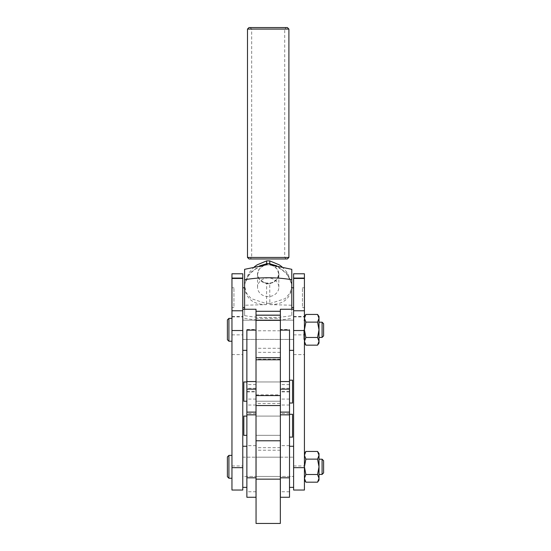 <?xml version="1.0" encoding="UTF-8"?>
<svg xmlns="http://www.w3.org/2000/svg" width="551" height="551" viewBox="0 0 551 551"><rect width="100%" height="100%" fill="white"/><g stroke="black" fill="none" stroke-linecap="round" stroke-linejoin="round"><path stroke-width="0.41" stroke-dasharray="2.75 2.07" d="M231.957 297.685L231.957 307.582L231.957 297.685M242.771 297.685L242.771 307.582L242.771 297.685M293.614 297.685L293.614 307.582L293.614 297.685M304.428 297.685L304.428 307.582L304.428 297.685M323.609 472.903L323.609 460.726M322.087 459.203L322.087 474.425M305.874 451.455L304.428 455.298L304.428 466.814L305.874 474.494L317.555 474.494L319.008 466.814L319.008 459.203L319.008 480.121M293.614 490.032L293.614 273.771M293.614 316.501L304.428 316.501L304.428 273.771M227.391 456.917L227.391 476.711M228.913 478.234L228.913 455.395M227.391 319.904L227.391 339.698M228.913 341.221L228.913 318.382M231.957 466.814L231.957 478.234L231.957 466.814M231.957 329.801L231.957 341.221L231.957 329.801M231.957 490.032L231.957 273.771M231.957 316.501L242.771 316.501L242.771 273.771M293.614 466.814L293.614 446.262L293.614 466.814M242.771 466.814L242.771 446.262L242.771 466.814M293.614 329.801L293.614 350.353L293.614 329.801M242.771 329.801L242.771 350.353L242.771 329.801M323.609 335.89L323.609 323.712M322.087 322.19L322.087 337.412M305.874 345.16L304.428 341.317L304.428 343.101L304.428 329.801L304.428 341.317L305.874 337.481L317.555 337.481L319.008 329.801L319.008 322.19L319.008 337.412L319.008 318.278L317.555 322.121L319.008 329.801L319.008 343.101M317.555 459.135L319.008 466.814L319.008 455.298L317.555 459.135L305.874 459.135L304.428 455.298L304.428 453.514L304.428 466.814L305.874 459.135M319.008 453.514L319.008 455.298L317.555 451.455M317.555 474.494L319.008 478.337L317.555 482.173M305.874 474.494L304.428 478.337L305.874 482.173M304.428 478.337L304.428 466.814L304.428 478.337M319.008 316.494L319.008 318.278L317.555 314.442M317.555 337.481L319.008 341.317L317.555 345.16M305.874 337.481L304.428 329.801L305.874 322.121L317.555 322.121M305.874 314.442L304.428 318.278L304.428 329.801L304.428 318.278L305.874 322.121M304.428 318.278L304.428 316.494L304.428 318.278M231.957 316.894L242.771 316.894L242.771 490.032M242.771 316.894L242.771 316.501M293.614 316.894L304.428 316.894L304.428 316.501M304.428 316.894L304.428 490.032M304.428 329.801L304.428 339.43L304.428 329.801M303.815 329.801L303.815 339.43L303.815 329.801M242.771 320.172L293.614 320.172L293.614 339.43L293.614 320.172L242.771 320.172L242.771 339.43L293.614 339.43L242.771 339.43L242.771 320.172M280.369 401.025L280.369 381.974L280.369 401.025M256.015 382.18L256.015 401.231L256.015 382.18M246.876 382.18L246.876 401.231L246.876 382.18M243.831 381.974L243.831 401.231M289.509 330.132L289.509 350.353L289.509 329.47L280.369 329.47L280.369 309.249M256.015 497.264L256.015 330.779L280.369 330.779L280.369 315.144L280.369 412.155L280.369 329.47M246.876 330.132L246.876 497.264M256.015 309.249L256.015 412.155L256.015 315.144L256.015 318.375L280.369 318.375M280.369 329.801L280.369 311.301L280.369 329.801M256.015 329.801L256.015 311.301L256.015 329.801M289.509 402.774L289.509 380.183L289.509 402.774M292.553 380.183L292.553 403.022M289.509 497.264L289.509 329.47M242.771 457.185L256.015 457.185L256.015 476.443L256.015 457.185L242.771 457.185L242.771 476.443L256.015 476.443L242.771 476.443L242.771 457.185M280.369 457.185L293.614 457.185L293.614 476.443L293.614 457.185L280.369 457.185L280.369 476.443L293.614 476.443L280.369 476.443L280.369 457.185M289.509 466.814L289.509 446.262L289.509 466.814M289.509 436.881L289.509 414.29L289.509 436.881M292.553 414.29L292.553 437.129M246.876 435.132L246.876 416.081L246.876 435.132M243.831 416.081L243.831 435.338M280.369 416.287L280.369 435.338L280.369 416.287M256.015 435.132L256.015 416.081L256.015 435.132M246.876 466.814L246.876 446.262L246.876 466.814M256.015 389.171L256.015 381.561L256.015 389.171L246.876 389.171M280.369 497.264L280.369 381.561L280.369 450.222L280.369 403.552L256.015 403.552M289.509 381.561L280.369 381.561M256.015 421.591L256.015 435.338L256.015 421.591M280.369 429.828L280.369 416.081L280.369 429.828M256.015 387.484L256.015 401.231L256.015 387.484M280.369 395.721L280.369 381.974L280.369 395.721M280.369 330.779L280.369 403.552M256.015 330.779L256.015 318.375M256.015 394.853L280.369 394.853M268.192 283.469A10.655 9.298 0 0 1 257.537 274.171A10.655 9.298 0 0 1 268.192 264.866A10.655 9.298 0 0 1 278.847 274.171L277.008 279.316L272.146 282.539A10.655 9.298 0 0 1 270.259 283.021L266.126 283.021A10.655 9.298 0 0 1 264.239 282.539L259.376 279.316L257.537 274.157L259.376 268.867L264.239 265.265A10.655 9.298 0 0 1 266.126 264.776L270.259 264.776A10.655 9.298 0 0 1 272.146 265.265L277.008 268.867L278.847 274.157A10.655 9.298 0 0 1 268.192 283.469M264.239 265.265L266.126 264.776M272.146 265.265L269.714 264.218L266.67 264.218L265.458 264.776M266.67 264.218L266.67 263.474M266.553 303.642L266.67 283.772L269.714 283.772L269.859 304.613L291.789 305.233L291.789 315.64A124.078 108.285 0 0 1 268.192 317.617A124.078 108.285 0 0 1 244.596 315.64L244.596 305.233L266.526 304.613L266.553 303.642L251.07 298.573L246.338 292.891L244.596 285.79L244.672 284.226L249.403 273.461L259.652 265.83M266.126 283.021L265.458 283.021L266.67 283.772M265.458 283.021L264.239 282.539M257.462 274.632L257.462 273.751L257.462 274.632A10.744 9.381 180 0 1 257.462 273.751M269.714 303.312L266.67 303.312M269.714 264.218L269.714 263.474M269.832 303.642L285.315 298.573L290.046 292.891L291.789 285.79L291.713 284.226L286.981 273.461L276.733 265.83M269.714 283.772L272.146 282.539M278.923 274.632L278.923 273.751L278.923 274.632A10.744 9.381 180 0 0 278.923 273.751M244.596 315.64L244.596 309.249M244.596 305.233L244.596 269.329M244.596 289.048L244.596 307.582L244.596 289.048M233.941 306.322L233.941 287.787L233.941 306.322M269.859 304.613C283.049 304.607 290.356 298.828 291.789 287.278C292.071 276.685 281.32 266.615 269.859 264.776M291.789 305.233L291.789 269.329M291.789 315.64L291.789 309.249M291.789 289.048L291.789 307.582L291.789 289.048M302.444 306.322L302.444 287.787L302.444 306.322M266.526 304.613C253.336 304.607 246.028 298.828 244.596 287.278C244.313 276.685 255.065 266.615 266.526 264.776M268.192 264.886A10.655 9.298 180 0 0 257.537 274.191A10.655 9.298 180 0 0 268.192 283.49A10.655 9.298 180 0 0 278.847 274.191A10.655 9.298 180 0 0 268.192 264.886M268.192 296.583A10.655 9.298 0 0 1 257.537 287.278A10.655 9.298 0 0 1 268.192 277.98A10.655 9.298 0 0 1 278.847 287.278A10.655 9.298 0 0 1 268.192 296.583M280.335 466.814L280.335 476.443L280.335 466.814M256.05 466.814L256.05 476.443L256.05 466.814M256.05 440.779L256.05 523.45L280.335 523.45L280.335 440.779M249.011 258.963L287.374 258.963M288.896 257.441L247.489 257.441M287.374 27.55L249.011 27.55M247.489 29.072L288.896 29.072M268.192 27.55L286.231 27.55L268.192 27.55M268.192 29.072L284.709 29.072L268.192 29.072M268.192 257.441L284.709 257.441L268.192 257.441M231.957 465.974L242.771 465.974M231.957 354.603L242.771 354.603M231.957 334.877L242.771 334.877M293.614 465.974L304.428 465.974M293.614 354.603L304.428 354.603M293.614 334.877L304.428 334.877M246.876 329.47L256.015 329.47M246.876 391.272L256.015 391.272M246.876 391.933L256.015 391.933M289.509 391.933L280.369 391.933M289.509 391.272L280.369 391.272M256.015 491.754L246.876 491.754M256.015 445.656L246.876 445.656M256.015 405.019L246.876 405.019M256.015 388.276L246.876 388.276M256.015 399.069L246.876 399.069M289.509 491.754L280.369 491.754M289.509 445.656L280.369 445.656M289.509 405.019L280.369 405.019M289.509 388.276L280.369 388.276M289.509 399.069L280.369 399.069M289.509 389.171L280.369 389.171M280.335 447.681L256.05 447.681M280.369 359.218L256.015 359.218M280.369 352.344L256.015 352.344M270.927 283.021L270.259 283.021M270.259 264.776L270.927 264.776M256.05 479.15L280.335 479.15M233.941 307.582L231.957 307.582M304.428 307.582L302.444 307.582M280.335 457.185L256.05 457.185L280.335 457.185M280.335 476.443L256.05 476.443L280.335 476.443M304.428 287.787L302.444 287.787M233.941 287.787L231.957 287.787M304.428 320.778L303.815 320.172L304.428 320.172M304.428 339.43L303.815 339.43L304.428 338.817M280.369 401.231L256.015 401.231L280.369 401.231M280.369 348.294L256.015 348.294M246.876 412.155L256.015 412.155M289.509 412.155L280.369 412.155M280.369 381.974L256.015 381.974L280.369 381.974M280.369 435.338L256.015 435.338L280.369 435.338M280.369 416.081L256.015 416.081L280.369 416.081M256.015 384.605L246.876 384.605M256.015 413.532L246.876 413.532M289.509 384.605L280.369 384.605M289.509 413.532L280.369 413.532M280.335 450.222L256.05 450.222M254.314 266.884L248.653 273.165L244.672 284.226M282.071 266.884L287.732 273.165L291.713 284.226M291.789 285.79L291.789 287.278M244.596 318.258C260.327 321.274 276.058 321.274 291.789 318.258M257.537 287.278L257.537 274.191M278.847 287.278L278.847 274.191M250.154 27.55L251.676 29.072L251.676 257.441L250.154 258.963M286.231 258.963L284.709 257.441L284.709 29.072L286.231 27.55"/><path stroke-width="0.83" d="M322.087 459.203L323.609 460.726L323.609 472.903L322.087 474.425L322.087 459.203L319.008 459.203M304.428 278.069L304.428 273.785L293.614 273.771L293.614 278.069L304.428 278.069L304.428 490.032L293.614 490.032L293.614 330.524L304.428 330.524M228.913 478.234L227.391 476.711L227.391 456.917L228.913 455.395L228.913 478.234L231.957 478.234M228.913 341.221L227.391 339.698L227.391 319.904L228.913 318.382L228.913 341.221L231.957 341.221M242.771 278.069L242.771 273.785L231.957 273.771L231.957 278.069L242.771 278.069L242.771 490.032L231.957 490.032L231.957 330.524L242.771 330.524M322.087 322.19L323.609 323.712L323.609 335.89L322.087 337.412L322.087 322.19L319.008 322.19M304.428 480.121L305.874 482.173L317.555 482.173L319.008 480.121L319.008 453.514L317.555 451.455L319.008 455.298L317.555 459.135L305.874 459.135L304.428 455.298L305.874 451.455L317.555 451.455M318.988 454.933L319.008 455.298M304.441 454.933L304.428 455.298M317.555 482.173L319.008 478.337L317.555 474.494L319.008 466.814L317.555 459.135M305.874 482.173L304.428 478.337L305.874 474.494L317.555 474.494M305.874 474.494L304.428 466.814L305.874 459.135M319.008 329.801L317.555 322.121L319.008 318.278L319.008 316.494L317.555 314.442L319.008 318.278L319.008 341.317L317.555 337.481L319.008 329.801M318.988 317.913L319.008 318.278M317.555 345.16L319.008 343.101L319.008 341.317L317.555 345.16L305.874 345.16L304.428 341.317L305.874 337.481L304.428 329.801L305.874 322.121L304.428 318.278L305.874 314.442L317.555 314.442M304.441 317.913L304.428 318.278M305.874 337.481L317.555 337.481M305.874 322.121L317.555 322.121M231.957 278.069L231.957 330.524M293.614 278.069L293.614 330.524M246.876 401.231L243.831 401.231L243.831 381.974L246.876 381.974M293.614 309.249L280.369 309.249L280.369 497.264L289.509 497.264L289.509 477.813L280.369 477.813M242.771 309.249L256.015 309.249L256.015 357.73L280.369 357.73M289.509 403.022L292.553 403.022L292.553 380.183L289.509 380.183M280.369 330.132L289.509 330.132L289.509 477.813M256.015 389.171L246.876 389.171L246.876 381.561L256.015 381.561L246.876 381.561L246.876 330.132L256.015 330.132M289.509 437.129L292.553 437.129L292.553 414.29L289.509 414.29M246.876 435.338L243.831 435.338L243.831 416.081L246.876 416.081M256.015 357.73L256.015 497.264L246.876 497.264L246.876 389.171M289.509 381.561L280.369 381.561M280.369 405.557L256.015 405.557M256.015 359.775L280.369 359.775M256.015 395.57L280.369 395.57M256.015 320.338L280.369 320.338M256.015 320.186L280.369 320.186M276.733 265.83L269.832 263.798L269.714 260.878L266.67 260.878L266.526 264.776L244.596 269.329L244.596 309.249M259.652 265.83L266.553 263.798M266.67 263.474L269.714 263.474M291.789 309.249L291.789 269.329L269.859 264.776L269.832 263.798M244.596 287.278L244.596 285.79M256.05 523.45L256.05 440.779L280.335 440.779L280.335 523.45L256.05 523.45M288.896 257.441L287.374 258.963L249.011 258.963L247.489 257.441L288.896 257.441L288.896 29.072L247.489 29.072L247.489 257.441M247.489 29.072L249.011 27.55L287.374 27.55L288.896 29.072M231.957 467.661L242.771 467.661M231.957 278.462L242.771 278.462M231.957 310.778L242.771 310.778M293.614 278.462L304.428 278.462M293.614 310.778L304.428 310.778M293.614 467.661L304.428 467.661M256.015 414.855L246.876 414.855M256.015 412.107L246.876 412.107M256.015 477.813L246.876 477.813M289.509 414.855L280.369 414.855M289.509 412.107L280.369 412.107M289.509 389.171L280.369 389.171M256.015 315.193L280.369 315.193M291.789 279.729A124.078 108.285 180 0 0 244.596 279.729M256.05 479.15L280.335 479.15M231.957 455.395L228.913 455.395M231.957 318.382L228.913 318.382M304.428 453.514L305.874 451.455M322.087 337.412L319.008 337.412M304.428 343.101L305.874 345.16M304.428 316.494L305.874 314.442M322.087 474.425L319.008 474.425M280.369 311.301L256.015 311.301M246.876 350.353L242.771 350.353M293.614 350.353L289.509 350.353M293.614 446.262L289.509 446.262M246.876 446.262L242.771 446.262M246.876 487.366L242.771 487.366M293.614 487.366L289.509 487.366M256.015 315.144L280.369 315.144M266.67 260.878L257.09 264.859L254.314 266.884M269.714 260.878L279.295 264.859L282.071 266.884M244.596 287.787L242.771 287.787M293.614 287.787L291.789 287.787M244.596 307.582L242.771 307.582M293.614 307.582L291.789 307.582"/></g></svg>
